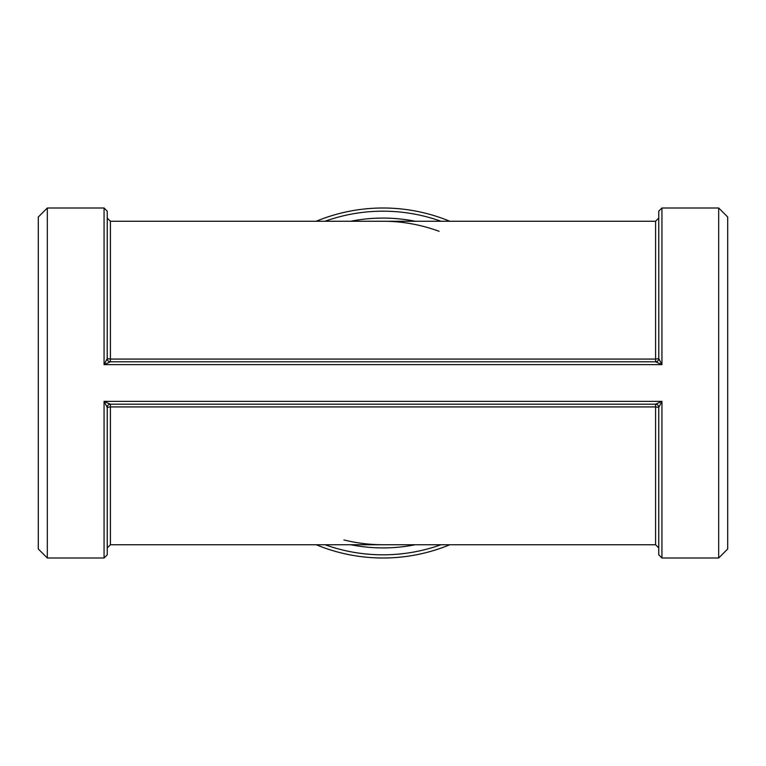 <?xml version="1.0" encoding="UTF-8"?>
<svg xmlns="http://www.w3.org/2000/svg" width="766" height="766" viewBox="0 0 766 766"><rect width="100%" height="100%" fill="white"/><g stroke="black" fill="none" stroke-linecap="round" stroke-linejoin="round"><path stroke-width="1.15" d="M655.629 361.791L110.371 361.791A3.179 3.16 90 0 1 107.211 358.66L104.061 364.635L661.939 364.635L658.789 358.66A3.179 3.16 90 0 1 655.629 361.791L661.939 364.635L661.939 207.998L718.68 207.998L718.68 558.002L661.939 558.002L661.939 401.365L655.629 404.209A3.179 3.16 -90 0 1 658.789 407.34L661.939 401.365L104.061 401.365L107.24 407.397L110.419 406.928L110.419 404.209A3.179 3.179 0 0 0 109.26 404.429L110.419 404.209M47.32 558.002L38.3 548.983L38.3 217.017L47.32 207.998L47.32 558.002L104.061 558.002L107.24 554.823L107.24 407.397A3.179 3.179 0 0 1 107.537 406.057M107.537 359.943A3.179 3.179 0 0 1 107.24 358.603L110.419 359.072L110.419 221.259L655.581 221.259L655.581 359.072L658.76 358.603A3.179 3.179 0 0 1 658.463 359.943M655.581 361.791A3.179 3.179 0 0 0 656.74 361.571L655.581 361.791L655.581 359.072L110.419 359.072L110.419 361.791A3.179 3.179 0 0 1 109.26 361.571L110.419 361.791M658.789 358.66L658.76 211.177L661.939 207.998M47.32 207.998L104.061 207.998L104.061 364.635L110.371 361.791M655.581 404.209A3.179 3.179 0 0 1 656.74 404.429L655.581 404.209L655.581 544.741L658.76 547.929M658.463 406.057A3.179 3.179 0 0 1 658.76 407.397L658.789 407.34M661.939 558.002L658.76 554.823L658.76 407.397L655.581 406.928L110.419 406.928L110.419 544.741L107.24 547.929M104.061 207.998L107.24 211.177L107.211 358.66M104.061 558.002L104.061 401.365L110.371 404.209A3.179 3.16 -90 0 0 107.211 407.34M110.371 404.209L655.629 404.209M316.186 544.741A175.002 175.002 0 0 0 449.814 544.741A175.002 175.002 0 0 1 316.186 544.741M449.814 221.259A175.002 175.002 0 0 0 316.186 221.259A175.002 175.002 0 0 1 449.814 221.259M718.68 207.998L727.7 217.017L727.7 548.983L718.68 558.002M350.761 544.741A164.929 164.929 0 0 0 415.239 544.741M440.977 544.741A171.823 171.823 0 0 1 325.023 544.741M415.239 221.259A164.929 164.929 0 0 0 350.761 221.259M325.023 221.259A171.823 171.823 0 0 1 440.977 221.259M655.581 221.259L658.76 218.071M110.419 221.259L107.24 218.071M110.419 544.741L655.581 544.741M383 544.741C369.825 544.741 356.784 543.132 343.886 539.934M383 221.259C402.016 221.24 420.716 224.582 439.09 231.294"/></g></svg>
